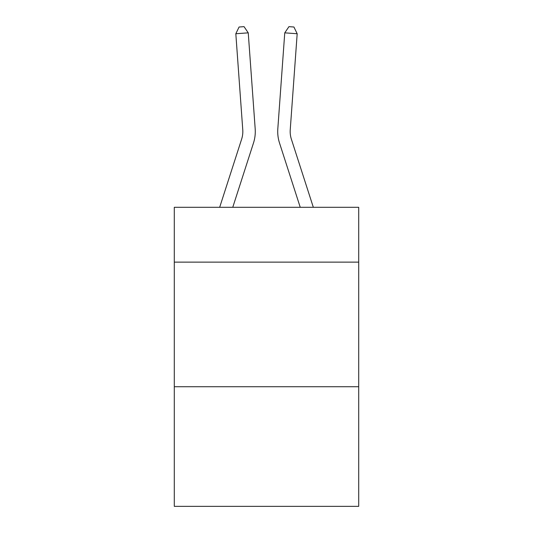 <?xml version="1.0" encoding="UTF-8"?>
<svg xmlns="http://www.w3.org/2000/svg" width="533" height="533" viewBox="0 0 533 533"><rect width="100%" height="100%" fill="white"/><g stroke="black" fill="none" stroke-linecap="round" stroke-linejoin="round"><path stroke-width="0.8" d="M358.709 262.129L358.709 207.304L174.291 207.304L174.291 262.129L358.709 262.129L358.709 506.35L174.291 506.35L174.291 262.129M358.709 386.731L174.291 386.731M241.622 139.193A24.918 24.918 -46.9 0 0 242.762 129.746A24.918 24.918 -46.9 0 1 241.622 139.193A24.918 24.918 -46.9 0 0 242.762 129.746A24.918 24.918 -46.9 0 1 241.622 139.193A24.918 24.918 -46.9 0 0 242.762 129.746A24.918 24.918 -46.9 0 1 241.622 139.193A24.918 24.918 -46.9 0 0 242.762 129.746A24.918 24.918 -46.9 0 1 241.622 139.193A24.918 24.918 -46.9 0 0 242.762 129.746A24.918 24.918 -46.9 0 1 241.622 139.193A24.918 24.918 -46.9 0 0 242.762 129.746A24.918 24.918 -46.9 0 1 241.622 139.193A24.918 24.918 -46.9 0 0 242.762 129.746A24.918 24.918 -46.9 0 1 241.622 139.193A24.918 24.918 -46.9 0 0 242.762 129.746A24.918 24.918 -46.9 0 1 241.622 139.193A24.918 24.918 -46.9 0 0 242.762 129.746A24.918 24.918 -46.9 0 1 241.622 139.193A24.918 24.918 -46.9 0 0 242.762 129.746A24.918 24.918 -46.9 0 1 241.622 139.193A24.918 24.918 -46.9 0 0 242.762 129.746A24.918 24.918 -46.9 0 1 241.622 139.193A24.918 24.918 -46.9 0 0 242.762 129.746A24.918 24.918 -46.9 0 1 241.622 139.193L219.669 207.304L241.622 139.193A24.918 24.918 -37.5 0 0 242.762 129.746L235.819 33.739L248.245 32.846L255.187 128.846A37.383 37.383 133.1 0 1 253.481 143.017L232.761 207.304M291.378 139.193A24.918 24.918 -156.7 0 1 290.238 129.746A24.918 24.918 -156.7 0 0 291.378 139.193A24.918 24.918 -156.7 0 1 290.238 129.746A24.918 24.918 -156.7 0 0 291.378 139.193A24.918 24.918 -156.7 0 1 290.238 129.746A24.918 24.918 -156.7 0 0 291.378 139.193A24.918 24.918 -156.7 0 1 290.238 129.746A24.918 24.918 -156.7 0 0 291.378 139.193A24.918 24.918 -156.7 0 1 290.238 129.746A24.918 24.918 -156.7 0 0 291.378 139.193A24.918 24.918 -156.7 0 1 290.238 129.746A24.918 24.918 -156.7 0 0 291.378 139.193A24.918 24.918 -156.7 0 1 290.238 129.746A24.918 24.918 -156.7 0 0 291.378 139.193A24.918 24.918 -156.7 0 1 290.238 129.746A24.918 24.918 -156.7 0 0 291.378 139.193A24.918 24.918 -156.7 0 1 290.238 129.746A24.918 24.918 -156.7 0 0 291.378 139.193A24.918 24.918 -156.7 0 1 290.238 129.746A24.918 24.918 -156.7 0 0 291.378 139.193A24.918 24.918 -156.7 0 1 290.238 129.746A24.918 24.918 -156.7 0 0 291.378 139.193A24.918 24.918 -156.7 0 1 290.238 129.746A24.918 24.918 -156.7 0 0 291.378 139.193L313.331 207.304L291.378 139.193A24.918 24.918 37.5 0 1 290.238 129.746L297.181 33.739L284.755 32.846L277.813 128.846A37.383 37.383 23.3 0 0 279.519 143.017L300.239 207.304L279.519 143.017M284.755 32.846L277.813 128.846L284.755 32.846L277.813 128.846L284.755 32.846L277.813 128.846L284.755 32.846L277.813 128.846L284.755 32.846L277.813 128.846L284.755 32.846L277.813 128.846L284.755 32.846L277.813 128.846L284.755 32.846L277.813 128.846L284.755 32.846L277.813 128.846L284.755 32.846L277.813 128.846L284.755 32.846L277.813 128.846L284.755 32.846L277.813 128.846L284.755 32.846L288.953 26.65L293.923 27.01L297.181 33.739M235.819 33.739L239.077 27.01L244.047 26.65L248.245 32.846"/></g></svg>

